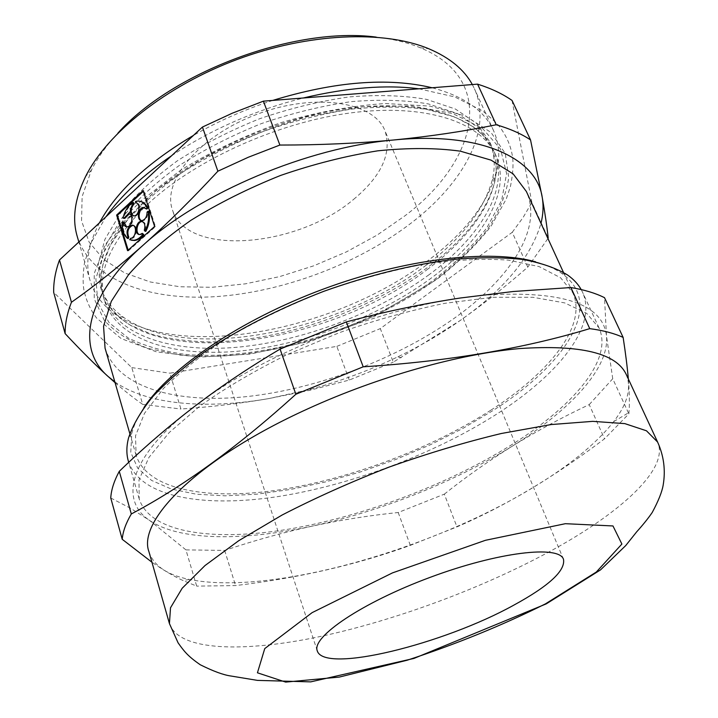 <?xml version="1.0" encoding="UTF-8"?>
<svg xmlns="http://www.w3.org/2000/svg" width="718" height="718" viewBox="0 0 718 718"><rect width="100%" height="100%" fill="white"/><g stroke="black" fill="none" stroke-linecap="round" stroke-linejoin="round"><path stroke-width="0.54" stroke-dasharray="3.59 2.69" d="M110.752 497.978L130.488 508.236L149.506 520.353L185.926 549.88L196.687 586.121L183.045 580.557C173.747 576.267 163.381 570.164 151.938 562.23M628.34 378.969C629.48 393.051 629.686 404.243 628.95 412.545L628.842 413.846L604.52 438.815C554.529 476.68 505.337 506.028 456.962 526.877L410.328 545.357C357.546 564.536 299.289 577.945 235.549 585.583L196.687 586.121M148.958 551.783C153.625 565.703 167.079 574.921 189.319 579.444C269.501 595.689 426.663 551.137 529.992 489.38C567.57 467.14 595.473 444.559 613.702 421.619C627.577 403.669 631.741 387.891 626.177 374.311M512.033 100.439L531.885 202.494L548.193 238.044M527.784 267.105L512.239 232.309L380.307 328.602L393.276 362.15L459.978 320.65C482.451 304.791 505.059 286.94 527.784 267.105L547.924 238.529M349.271 380.055L336.832 346.381L169.834 373.189L180.927 409.018C211.442 406.891 240.745 403.408 268.837 398.58L309.718 390.305L349.271 380.055L393.276 362.15M115.059 382.658C125.085 391.31 134.302 398.562 142.711 404.413L131.78 367.607L53.688 292.414M77.239 236.455C90.98 280.603 149.802 301.111 216.728 296.57C284.113 291.732 358.174 263.721 411.459 222.849C463.263 183.126 493.176 130.003 474.427 88.745L472.327 84.562M99.416 222.858C88.179 244.479 85.092 263.766 90.136 280.702C94.327 294.362 102.818 305.626 115.598 314.484C183.072 361.118 337.263 329.724 427.255 261.146C464.115 233.655 487.163 204.226 496.38 172.876C500.258 157.816 499.324 143.753 493.58 130.667C484.56 110.608 464.07 96.311 432.092 87.758M272.768 100.412C244.569 109.549 218.119 121.216 193.438 135.415M425.406 265.759C461.091 239.193 483.304 210.895 492.054 180.864C495.653 166.711 494.783 153.499 489.416 141.231L476.519 123.325L455.391 109.037L426.393 99.344C403.462 95.404 377.74 94.588 349.235 96.912C319.716 101.13 289.821 108.418 259.539 118.784C229.841 130.721 202.44 144.74 177.337 160.841C154.253 177.705 135.316 195.125 120.525 213.102L104.909 239.372L98.249 264.009L100.188 285.988C104.146 298.778 112.116 309.35 124.088 317.706C188.448 362.581 338.268 332.084 425.406 265.759M427.022 269.69C471.017 237.146 499.719 196.319 495.743 161.424L491.363 145.53L478.502 127.723L457.393 113.516L428.395 103.922C405.446 100.035 379.705 99.281 351.174 101.642C321.619 105.905 291.67 113.229 261.334 123.622C231.591 135.576 204.127 149.604 178.97 165.687C155.824 182.543 136.833 199.936 122.006 217.868L106.327 244.075L99.623 268.622L101.525 290.512L108.589 305.41C154.98 371.619 330.621 343.769 427.022 269.69M130.335 211.514L141.742 200.304L180.649 170.22C211.272 151.471 244.578 135.648 280.567 122.76C316.925 112.134 351.838 105.717 385.306 103.527L429.983 106.102L465.749 116.154L491.031 132.444L505.275 153.499L508.748 177.741C506.064 194.964 498.822 212.402 487.019 230.056C473.027 247.477 455.867 264.071 435.539 279.841C364.017 331.913 258.148 363.873 179.374 354.997L148.339 348.481C129.967 341.687 115.257 332.29 104.218 320.264L94.255 298.912L94.237 273.45L105.151 244.919L127.31 214.763M512.239 232.309L523.099 217.482L531.885 202.494M336.832 346.381L380.307 328.602M131.78 367.607L169.834 373.189M185.926 549.88L224.671 550.428C254.208 540.51 283.386 532.415 312.204 526.123C341.068 519.949 369.734 515.416 398.203 512.517L444.316 494.155L456.962 526.877M444.316 494.155C465.578 477.21 488.177 461.252 512.131 446.264C536.211 431.356 561.907 417.463 589.227 404.593L604.52 438.815M589.227 404.593L612.741 378.745L628.842 413.846M612.741 378.745L606.486 335.961L604.511 297.683M224.671 550.428L235.549 585.583M398.203 512.517L410.328 545.357M353.624 199.371C381.608 176.054 392.064 153.194 384.983 130.793C374.123 101.992 315.812 92.218 257.753 114C199.586 135.442 161.819 180.945 172.428 209.844C186.886 257.322 297.62 247.36 353.624 199.371M117.887 133.162C106.47 145.467 97.666 157.736 91.473 169.987L82.121 196.561L81.565 220.92L89.131 242.145L103.877 259.611L124.681 272.948L150.367 281.994L179.778 286.742L211.801 287.299L245.421 283.834L279.652 276.601L313.586 265.866L346.354 251.919L377.076 235.118L404.898 215.849C476.276 162.501 498.786 80.165 420.218 47.72C407.528 42.506 392.845 38.96 376.16 37.103M142.711 404.413L180.927 409.018M114.826 381.859C147.773 405.069 206.829 409.404 268.837 398.58L310.356 389.344C340.511 381.168 369.68 370.317 397.862 356.81C420.263 346.022 440.969 333.978 459.978 320.65C503.785 289.955 530.781 257.538 540.977 223.379M460.31 298.006C377.515 309.907 272.275 351.219 207.924 396.713L193.815 406.989C129.195 456.262 118.919 500.222 149.506 520.353C179.581 541.166 243.761 541.049 312.204 526.123C380.944 511.198 454.763 481.85 512.131 446.264C569.257 410.929 609.708 368.514 606.486 335.961C602.833 303.265 560.749 289.758 480.216 295.448L460.31 298.006M509.717 445.968C572.013 407.501 613.648 360.158 599.018 327.884L586.75 313.407L564.671 302.897L532.962 297.288L492.512 297.288L444.998 303.301C410.543 310.284 375.245 320.102 339.111 332.757L287.021 354.665C254.091 371.035 225.021 388.196 199.81 406.137L169.188 432.577L148.859 457.537L139.005 479.92L139.184 498.902C150.179 533.124 213.704 541.525 287.55 529.354C362.034 516.825 445.824 485.395 509.717 445.968M105.052 348.14C117.707 388.366 178.252 404.063 247.836 396.489C317.93 388.6 395.78 359.269 453.184 319.034C509.044 279.885 543.472 229.168 526.348 191.464M490.843 410.193C549.548 372.534 587.665 325.631 572.811 292.8L560.596 277.767L539.056 266.575L508.434 260.14C483.788 258.399 455.742 259.745 424.275 264.161C391.481 270.417 357.977 279.508 323.746 291.436C290.036 304.764 258.731 319.779 229.823 336.482C203.122 353.687 181.008 371.009 163.489 388.42L144.506 413.308L135.523 435.844L136.097 455.212C147.28 490.152 208.148 500.491 278.961 489.927C350.348 479.032 430.477 448.903 490.843 410.193M143.941 407.573C137.883 416.673 133.835 425.244 131.798 433.277L130.766 452.331L137.668 468.136L151.588 480.432L171.494 489.111L196.346 494.199L225.111 495.833L256.82 494.181L290.575 489.461L325.559 481.913L361.001 471.78L396.174 459.305L430.378 444.756L462.895 428.395L493.015 410.534C564.904 364.941 605.804 304.513 561.736 273.387C554.942 268.64 546.272 264.798 535.736 261.864M128.334 461.064C139.893 497.359 203.32 507.805 276.744 496.766C350.77 485.368 433.744 454.234 496.56 414.205C557.796 375.164 598.04 326.331 582.513 292.154L581.185 289.56M128.172 250.133L128.396 250.869L127.571 250.672M128.396 250.869L155.429 226.664L143.932 190.791L143.358 191.32M143.932 190.791L143.115 190.557M155.429 226.664L154.603 226.457M133.754 202.745C128.89 205.842 125.569 211.047 123.792 218.362M126.574 226.834L127.912 227.032C133.072 226.861 134.751 214.161 129.635 214.036M124.169 222.293L122.374 222.041M123.2 222.248C122.706 229.625 124.385 235.064 128.244 238.564M130.703 238.295L130.182 238.304M131.529 238.493C136.725 238.259 138.314 225.542 133.162 225.443M131.008 238.502L130.479 239.92L129.653 239.722M130.479 239.92L131.304 240.216M142.496 221.566C145.557 222.616 146.436 225.578 145.126 230.451L144.3 230.245M139.418 234.508L140.809 234.705L143.106 233.565M145.126 230.451L145.799 231.384M148.868 211.424L147.917 212.286L147.091 212.07M146.876 209.028L144.686 207.655M141.509 220.579L142.882 220.785C146.095 219.825 147.773 216.989 147.917 212.286M140.638 201.426L135.558 201.39M136.375 201.614L136.456 202.979M133.521 215.903L134.867 216.118C140.064 215.992 141.85 203.257 136.698 203.068M144.094 207.637C109.8 242.801 96.607 273.818 104.514 300.689C117.007 340.242 173.72 357.16 239.049 351.12C304.809 344.784 377.704 317.194 430.656 278.521C481.984 241.033 512.41 192.137 495.743 155.187C481.428 122.563 426.438 103.087 351.057 112.852C275.811 122.536 190.503 162.062 144.228 207.502M123.173 222.499L104.182 251.533L95.889 278.692L97.863 302.7L109.109 322.651L128.316 338.034C144.506 345.977 163.318 351.407 184.741 354.315C262.276 361.648 364.726 330.154 434.237 279.49C455.32 263.075 472.893 245.798 486.966 227.651L501.676 200.277L506.621 173.568L500.509 149.057L482.541 128.459L452.672 113.543L411.899 105.923L362.473 106.785L307.834 116.576C270.13 127.409 234.337 141.877 200.475 159.988L156.452 190.01L123.352 222.284M429.077 274.689C376.241 313.425 303.445 340.978 237.739 347.198C172.464 353.13 115.76 336.015 103.221 296.274L101.058 279.149C101.714 254.001 117.393 226.861 148.096 197.737C192.244 157.027 266.854 121.854 335.809 110.231C404.844 98.635 460.965 110.725 484.291 136.626L493.849 151.004C510.588 188.116 480.297 237.155 429.077 274.689M169.439 623.61C178.656 651.298 243.851 652.725 320.479 636.453C397.826 619.805 485.817 586.893 554.664 548.812C621.842 511.62 669.427 468.36 657.607 442.064M613.702 421.619L628.95 412.545M189.319 579.444L183.045 580.557M493.58 130.667L474.427 88.745M90.136 280.702L78.845 241.993M492.054 180.864L496.38 172.876M124.088 317.706L115.598 314.484M491.363 145.53L489.416 141.231M101.525 290.512L100.188 285.988M495.743 161.424C496.721 167.967 496.3 175.147 494.487 182.964C486.212 211.882 464.133 239.884 428.242 266.961C367.804 311.558 281.779 341.346 208.875 341.921C188.116 341.409 169.098 338.887 151.83 334.346L129.653 324.805L120.211 318.28L108.589 305.41M418.935 88.799L454.727 96.93L482.9 111.048L496.676 123.209C504.673 132.525 509.78 142.747 512.006 153.867C513.747 161.729 513.226 172.625 510.435 186.545L506.217 199.11L491.112 226.125C476.33 245.017 458.057 262.905 436.293 279.778L375.478 315.857L307.026 341.912L249.819 354.1L200.223 357.079L156.497 351.865L121.162 338.564L96.67 318.128C90.253 309.745 85.954 300.106 83.782 289.228C82.741 282.587 82.965 273.881 84.446 263.102L90.28 244.291L105.851 216.881M171.62 155.716C193.348 141.15 217.321 128.45 243.528 117.599C268.083 107.727 282.757 103.338 303.283 97.989M563.495 559.295L384.983 130.793M317.275 650.858L172.428 209.844M91.473 169.987L85.595 176.502M420.218 47.72L428.924 48.815M207.924 396.713L207.448 396.794M480.216 295.448L480.701 295.152M397.862 356.81L401.227 357.726M310.356 389.344L309.718 390.305M572.811 292.8L563.433 272.328M136.097 455.212L129.823 433.582M131.798 433.277L128.459 438.213M561.736 273.387L567.489 274.94M599.018 327.884L582.513 292.154M139.184 498.902L128.71 462.383M127.086 226.834L127.912 227.032M139.983 234.499L140.809 234.705M142.056 220.579L142.882 220.785M137.425 201.049L138.251 201.273M134.042 215.903L134.867 216.118M495.743 155.187L493.849 151.004M104.514 300.689L103.221 296.274M101.058 279.149L102.827 264.906L110.231 245.547L126.826 220.875C142.011 203.885 161.02 187.398 183.844 171.396C208.48 156.111 235.181 142.711 263.946 131.188C293.249 121.091 322.22 113.758 350.869 109.199C378.619 106.363 403.812 106.399 426.447 109.307L455.185 117.106L473.548 126.933L484.291 136.626"/><path stroke-width="1.08" d="M151.938 562.23L122.222 539.299L110.752 497.978C111.227 489.882 114.063 481.006 119.269 471.349L131.313 513.971C183.611 486.31 238.466 446.399 295.861 394.245L363.209 366.808C447.942 361.396 523.458 348.67 589.747 328.638C603.201 330.433 614.33 333.358 623.134 337.415C625.611 353.543 627.344 367.392 628.34 378.969M657.607 442.064L626.177 374.311C616.17 353.103 580.62 344.523 519.527 348.571C459.224 353.965 378.108 376.69 307.896 408.793C198.446 458.389 137.093 520.595 148.958 551.783L169.439 623.61L178.073 642.807C183.996 651.163 187.658 656.055 200.259 664.76C213.309 671.267 223.567 675.019 231.034 676.033L257.484 680.386L310.688 681.876L413.972 658.424L546.236 603.874L600.499 569.904L625.719 545.581L636.678 531.832C642.951 524.876 648.13 518.441 652.195 512.526C658.361 501.074 662.014 491.938 663.172 485.108C665.703 470.245 663.845 455.894 657.607 442.064L646.46 430.782L624.831 423.62L592.763 421.349L551.056 424.562L501.397 433.484C465.093 442.189 427.65 453.399 389.075 467.104C350.923 481.94 315.256 497.915 282.084 515.039L238.663 540.744L204.989 565.569L182.192 588.23L170.507 607.787L169.439 623.61M131.313 513.971C125.892 523.207 122.859 531.652 122.222 539.299M623.134 337.415L604.511 297.683C595.581 293.168 584.371 289.785 570.9 287.541L589.747 328.638M570.9 287.541L513.119 291.517L460.31 298.006C423.064 303.669 385.072 311.63 346.336 321.906L363.209 366.808M279.876 145.054L263.389 101.157L477.587 84.141L496.228 124.761C464.196 131.331 430.172 136.393 394.155 139.947C358.058 143.358 319.968 145.054 279.876 145.054L248.311 157.251L217.877 171.207C192.451 198.751 167.509 223.433 143.044 245.269C83.818 297.799 76.611 349.343 108.041 376.429L115.059 382.658M547.924 238.529L548.193 238.044C547.026 226.888 545.025 213.282 542.207 197.235C536.615 158.454 481.491 131.349 394.155 139.947C307.851 147.316 200.439 192.783 143.044 245.269C118.632 266.872 94.758 285.872 71.45 302.269C67.106 313.407 64.997 323.854 65.132 333.619C80.892 350.519 95.198 364.789 108.041 376.429L114.826 381.859M477.587 84.141C491.112 88.422 502.6 93.852 512.033 100.439L530.539 139.911C521.196 133.719 509.753 128.666 496.228 124.761M540.977 223.379C543.239 214.323 543.643 205.608 542.207 197.235L530.539 139.911M263.389 101.157L232.327 113.184L202.44 127.05L59.495 259.988C55.349 271.458 53.419 282.273 53.688 292.414L65.132 333.619M472.327 84.562C464.178 69.583 449.71 57.673 428.924 48.815C384.076 30.048 308.794 32.831 237.434 59.361C166.091 85.9 107.287 132.992 85.595 176.502C74.753 198.742 71.971 218.73 77.239 236.455L78.845 241.993M432.092 87.758C387.882 77.257 334.767 81.484 272.768 100.412M193.438 135.415C147.621 162.636 116.28 191.787 99.416 222.858M127.31 214.763L130.335 211.514M346.336 321.906L280.074 349.092L295.861 394.245M133.018 203.966L132.938 202.521L133.754 202.745L133.844 204.181L133.018 203.966C129.204 209.952 129.545 213.937 134.042 215.903C139.391 215.75 140.988 202.593 135.639 202.835L135.558 201.39L137.425 201.049C141.634 200.869 144.83 203.167 147.002 207.942L146.05 208.812L143.331 207.43C137.694 207.592 136.357 221.422 142.056 220.579C145.269 219.609 146.948 216.782 147.091 212.07L148.043 211.209C149.38 217.976 148.357 224.626 144.973 231.178L144.3 230.245C145.637 224.922 144.578 221.961 141.114 221.359C135.478 221.602 134.275 235.423 139.983 234.499L142.281 233.359L142.954 234.301C140.163 237.864 137.111 239.857 133.799 240.297L134.625 240.494C137.937 240.054 140.988 238.062 143.779 234.508L142.954 234.301M132.938 202.521C128.064 205.626 124.744 210.832 122.975 218.146L123.945 218.191L128.307 213.82L129.132 214.036L124.77 218.407L123.945 218.191M126.574 226.834L124.169 222.293L123.343 222.086C123.649 225.237 124.905 226.816 127.086 226.834C132.57 226.601 133.835 213.013 128.307 213.82M123.343 222.086L122.374 222.041C121.881 229.419 123.568 234.867 127.418 238.367L127.939 236.949C125.982 231.447 127.274 227.543 131.816 225.237L132.633 225.443C128.091 227.741 126.808 231.645 128.764 237.146L127.939 236.949M133.799 240.297L129.653 239.722L130.703 238.295C136.24 237.999 137.389 224.357 131.816 225.237M513.891 605.103C549.01 585.933 565.551 570.657 563.495 559.295C559.035 544.998 498.337 551.9 430.082 577.371C361.773 602.689 311.316 637.126 317.275 650.858C324.051 673.969 443.724 644.046 513.891 605.103M376.16 37.103C294.963 26.288 172.275 71.917 117.887 133.162M59.495 259.988L71.45 302.269M202.44 127.05L217.877 171.207M280.074 349.092C254.387 364.295 230.173 380.199 207.448 396.794L193.815 406.989C167.294 427.425 142.442 448.876 119.269 471.349M563.433 272.328L526.348 191.464L513.155 173.9L491.058 160.132L460.373 151.175C435.934 147.818 408.38 147.711 377.713 150.834C345.861 155.905 313.488 164.108 280.603 175.443C248.311 188.349 218.452 203.293 191.024 220.255C165.759 237.936 144.982 256.03 128.675 274.527L111.29 301.363L103.563 326.232L105.052 348.14L129.823 433.582M535.736 261.864C490.098 248.975 405.823 258.399 322.929 289.237C240.027 320.057 170.076 367.993 143.941 407.573M581.185 289.56C578.143 284.122 573.574 279.248 567.489 274.94C555.992 267.985 541.022 262.815 522.596 259.44C502.277 257.232 479.202 257.232 453.363 259.44C412.285 264.52 369.07 275.165 323.71 291.346C278.799 308.731 239.139 328.916 204.72 351.91C183.718 367.122 166.244 382.2 152.315 397.144C140.566 411.746 132.615 425.433 128.459 438.213C126.386 446.596 126.341 454.216 128.334 461.064L128.71 462.383M154.603 226.457L143.115 190.557L116.612 215.068L127.571 250.672L154.603 226.457M143.358 191.32L117.438 215.283L128.172 250.133M117.438 215.283L116.612 215.068M124.77 218.407L122.975 218.146M129.635 214.036L129.132 214.036M128.764 237.146L128.244 238.564L127.418 238.367M133.162 225.443L132.633 225.443M131.304 240.216L134.625 240.494M143.779 234.508L142.281 233.359M142.496 221.566L141.94 221.566C137.165 221.7 134.957 233.018 139.418 234.508M148.043 211.209L148.868 211.424C150.206 218.182 149.182 224.842 145.799 231.384L144.973 231.178M147.002 207.942L147.827 208.166L146.876 209.028L146.05 208.812M144.686 207.655L144.147 207.646C139.373 207.717 137.057 219.035 141.509 220.579M147.827 208.166C146.167 204.406 143.771 202.162 140.638 201.426M136.456 202.979L135.639 202.835M133.844 204.181C130.398 208.92 130.29 212.824 133.521 215.903M545.33 603.937L596.299 572.049L621.887 544.047L612.975 525.953L565.389 523.691L485.485 540.286L392.468 572.892L312.124 612.634L264.754 648.596L257.439 672.802L285.683 682.1L339.309 677.083L407.187 660.219C456.154 644.163 502.196 625.396 545.33 603.937M105.851 216.881C121.189 195.484 143.115 175.093 171.62 155.716M303.283 97.989C347.422 87.56 385.97 84.5 418.935 88.799M141.114 221.359L141.94 221.566M143.331 207.43L144.147 207.646"/></g></svg>
